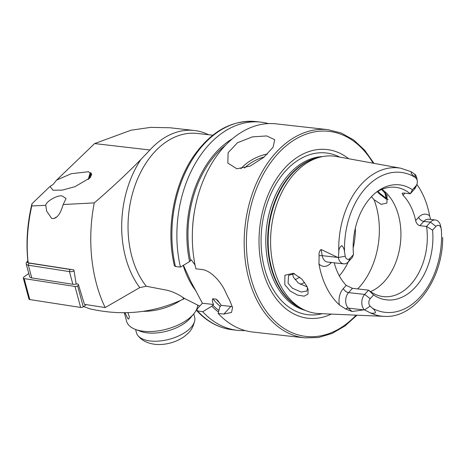 <?xml version="1.0" encoding="UTF-8"?>
<svg xmlns="http://www.w3.org/2000/svg" width="466" height="466" viewBox="0 0 466 466"><rect width="100%" height="100%" fill="white"/><g stroke="black" fill="none" stroke-linecap="round" stroke-linejoin="round"><path stroke-width="0.7" d="M290.143 291.017L284.808 284.679L284.895 275.231L293.382 273.262L301.991 279.21L306.832 286.136L308.043 289.136L307.991 294.11L304.141 296.184L297.477 295.083L290.143 291.017M294.553 273.699L288.576 275.354L288.064 283.252L292.421 288.238L301.205 292.036L306.896 291.023L307.577 287.79M378.095 191.246L379.44 192.93L387.403 199.384M388.149 199.436L386.262 199.128L378.765 193.384L377.425 191.637M53.095 184.454L56.619 180.086L71.321 173.678L88.511 171.727L91.697 174.395L89.99 177.884L75.003 186.668L62.287 190.128L53.013 190.245L50.013 186.429L53.095 184.454M194.211 130.48L170.02 127.771L150.774 127.364L131.097 130.195L94.633 143.575L149.912 149.994A89.035 60.929 -83.6 0 1 194.211 130.48A89.035 60.929 -83.6 0 1 208.5 134.715M51.674 218.455C57.935 219.591 61.378 210.714 63.201 204.527L66.032 198.504L62.298 196.023C57.813 194.666 46.023 201.312 45.767 205.331L46.617 211.034L51.674 218.455M266.715 135.932L274.713 139.695L273.07 147.285L263.704 157.392L250.213 166.071L236.821 168.779L227.845 163.065L228.107 152.691L237.509 142.707L252.438 136.876L266.715 135.932M339.434 304.962A14.254 9.751 96.4 0 1 343.314 288.576A4.712 2.499 -137.7 0 0 348.551 292.613L364.68 294.419A9.536 6.524 96.4 0 0 362.921 307.787A9.536 6.524 96.4 0 0 364.336 309.791L352.028 311.504L345.562 308.946L339.434 304.962A76.01 52.017 96.4 0 1 326.491 287.44A76.01 52.017 96.4 0 1 318.983 263.942L319.07 255.805A4.712 1.363 169.9 0 1 322.21 255.659L321.109 249.496C319.495 250.737 318.82 252.84 319.07 255.805M404.878 193.163L403.008 195.219L402.17 193.274L403.626 193.023L410.266 193.769L412.451 189.767L415.847 186.039A4.87 3.332 96.4 0 0 416.884 184.286A4.87 3.332 96.4 0 0 417.262 180.942A4.87 3.332 96.4 0 0 416.744 179.212A4.87 3.332 96.4 0 0 415.934 178.105L415.113 177.354A70.424 48.19 96.4 0 0 366.526 187.058A70.424 48.19 96.4 0 0 344.572 252.345C344.45 249.689 343.547 247.44 341.863 245.588C339.778 247.015 338.753 249.135 338.788 251.949L338.392 257.756L321.109 249.496M417.262 180.942L417.023 179.189A9.844 6.74 96.4 0 0 415.981 175.688A9.844 6.74 96.4 0 0 415.462 174.791L411.175 171.721L411.315 173.643L415.113 177.354M373.598 294.949L368.571 290.143L364.68 294.419L370.208 298.677L373.598 294.949A57.866 39.598 96.4 0 0 415.375 287.178A57.866 39.598 96.4 0 0 432.576 230.134L435.972 226.406A4.87 3.332 -83.6 0 1 440.632 227.123A4.87 3.332 -83.6 0 1 441.11 228.596L441.354 229.977A70.424 48.19 96.4 0 1 420.909 296.137A70.424 48.19 96.4 0 1 372.439 308.236C374.25 309.465 375.241 311.008 375.404 312.872C372.963 313.566 370.744 313.298 368.752 312.057L364.336 309.791M435.972 226.406L430.444 222.148A9.844 6.74 -83.6 0 1 435.343 219.987A9.844 6.74 -83.6 0 1 439.863 223.598A9.844 6.74 -83.6 0 1 440.294 224.589L441.395 229.872M292.421 273.559L293.498 277.276L298.298 282.984L307.222 286.945M381.648 189.47L387.118 195.539L386.891 203.112L381.147 204.335L374.064 199.722L371.472 196.687M370.493 291.611A54.994 37.635 96.4 0 0 394.422 204.504A54.994 37.635 96.4 0 0 381.957 189.336M411.175 171.721L400.83 168.243L336.423 156.5A79.104 54.132 96.4 0 0 320.09 157.141A79.104 54.132 96.4 0 0 279.944 284.359A79.104 54.132 96.4 0 0 303.034 309.313A79.104 54.132 96.4 0 0 318.82 313.554L384.223 316.362C414.781 318.633 442.921 279.082 442.7 237.444M348.725 158.743A84.882 58.087 96.4 0 0 275.488 180.453A84.882 58.087 96.4 0 0 269.051 287.132A84.882 58.087 96.4 0 0 331.314 314.09M28.17 262.812L27.878 261.146C25.927 242.605 27.284 223.476 31.956 203.77L31.787 205.925C27.348 226.109 26.143 245.075 28.17 262.812L73.896 269.913L76.127 283.771L78.259 284.103L84.451 304.345L105.182 307.566L139.777 287.592L146.266 286.252L167.475 290.33C173.335 291.891 178.95 294.576 184.315 298.374L199.757 306.133M183.423 265.294L190.507 280.841L202.395 303.238L197.299 308.836L196.85 310.77L202.698 311.702L211.855 306.214L213.568 304.49C212.38 302.09 212.112 300.191 212.752 298.788L216.09 299.16L217.867 300.599L221.199 305.347L219.748 307.1L218.146 313.432L223.896 314.078L231.544 312.43L232.534 307.583L229.639 300.186A104.751 71.682 -83.6 0 1 227.542 296.213A104.751 71.682 -83.6 0 1 225.596 292.071C221.204 281.971 210.824 270.251 201.644 269.453L195.895 268.806A104.751 71.682 96.4 0 1 276.169 123.857L328.029 129.67A104.751 71.682 96.4 0 0 255.554 185.247A104.751 71.682 96.4 0 0 256.574 299.469A104.751 71.682 96.4 0 0 304.694 337.862L318.383 337.524L331.978 333.505L344.986 325.967L356.962 315.191M218.146 313.432A104.751 71.682 96.4 0 0 252.834 332.048L304.694 337.862M403.008 195.219A54.994 37.635 -83.6 0 1 410.75 206.333A54.994 37.635 -83.6 0 1 415.649 220.575C416.354 223.365 417.775 225.072 419.907 225.678L426.553 226.424A54.994 37.635 96.4 0 1 383.297 296.603A54.994 37.635 96.4 0 1 368.571 290.143L352.442 288.332L346.232 285.373A54.994 37.635 -83.6 0 1 338.485 274.258A54.994 37.635 -83.6 0 1 334.244 262.795M415.847 186.039L414.163 189.487L410.266 193.769A54.994 37.635 96.4 0 0 395.547 187.303A54.994 37.635 96.4 0 0 375.707 192.743M432.576 230.134L426.553 226.424L430.444 222.148L423.804 221.402A4.712 2.499 42.3 0 1 418.567 217.372A14.562 9.967 -83.6 0 1 429.629 215.822A75.352 51.569 96.4 0 0 422.371 193.565A75.352 51.569 96.4 0 0 416.843 184.396M429.629 215.822L430.654 219.463M149.912 149.994L140.942 159.395C126.397 174.197 110.838 188.695 94.26 202.891C87.002 239.798 91.237 278.773 105.182 307.566M31.956 203.77L50.013 186.429M56.619 180.086L94.423 143.778M350.077 258.31L353.473 254.582L352.29 257.482L348.393 261.764L350.077 258.31A4.561 3.122 -83.6 0 1 345.271 256.259L344.572 252.345M412.451 189.767A57.866 39.598 96.4 0 0 377.116 191.637A57.866 39.598 96.4 0 0 353.473 254.582M370.208 298.677A4.561 3.122 96.4 0 0 370.12 306.11L372.439 308.236M202.698 311.702A104.751 71.682 96.4 0 0 237.386 330.318A104.751 71.682 96.4 0 0 245.18 330.569M211.855 306.214A95.722 65.508 96.4 0 0 218.49 312.057M175.461 266.517L174.406 265.777C165.675 229.476 173.579 184.781 193.926 155.708C211.378 131.167 231.981 119.785 255.735 121.568A104.751 71.682 96.4 0 0 175.461 266.517L180.447 267.076A104.751 71.682 96.4 0 1 260.721 122.127A104.751 71.682 96.4 0 1 268.375 123.606M232.266 138.874A95.722 65.508 96.4 0 0 189.604 261.589L180.447 267.076M195.085 265.084L191.322 259.865L189.604 261.589M339.312 275.849A54.994 37.635 96.4 0 0 348.329 261.828M353.152 248.005A54.994 37.635 96.4 0 0 355.389 228.02M300.331 284.359A54.994 37.635 96.4 0 0 304.595 282.437M202.395 303.238L213.568 304.49M221.199 305.347L230.856 306.424A23.568 12.489 -137.7 0 0 232.313 306.523M414.163 189.487A9.844 6.74 96.4 0 0 416.266 185.946L416.884 184.286M348.393 261.764A9.536 6.524 -83.6 0 1 343.652 263.849A9.536 6.524 -83.6 0 1 338.392 257.756M31.787 205.925L45.767 205.331M63.201 204.527L94.26 202.891M74.024 271.008A5.237 2.575 165 0 1 69.463 271.602L28.356 265.224A5.237 2.575 165 0 1 26.183 263.82A5.237 2.575 165 0 1 26.69 262.183L27.704 260.948A3.664 1.8 -15 0 0 28.869 263.074L69.97 269.453A3.664 1.8 -15 0 0 71.17 269.488M76.873 283.887A5.237 2.575 165 0 1 72.865 284.289L31.758 277.911A5.237 2.575 165 0 1 29.585 276.513L26.183 263.82M54.091 218.554A8.382 4.118 165 0 1 56.881 216.859M86.239 304.624L83.251 306.797A2.097 1.031 165 0 1 80.641 307.449L29.795 299.562A2.097 1.031 165 0 1 28.927 299.003L23.3 278.027A2.097 1.031 165 0 1 23.865 277.037L28.77 273.466M78.498 285.192L77.624 285.827A2.097 1.031 165 0 1 75.014 286.479L24.168 278.592A2.097 1.031 165 0 1 23.3 278.027M184.548 298.525A167.597 138.781 -48.6 0 1 183.412 299.102C153.885 312.995 122.733 316.245 89.967 308.853L83.6 306.546M124.911 312.634L127.894 318.727L128.68 319.094L129.426 316.956L127.882 312.587M180.307 300.599A36.663 18.017 165 0 1 172.257 304.997A36.663 18.017 165 0 1 143.411 311.335M197.497 305.294L197.648 305.847A36.663 18.017 165 0 1 193.879 313.723L190.507 317.841A31.426 15.442 165 0 1 176.626 327.703A31.426 15.442 165 0 1 140.394 331.285L135.414 329.404A36.663 18.017 165 0 1 126.601 321.237L124.294 312.634M193.879 313.723A36.663 18.017 165 0 1 177.68 325.227A36.663 18.017 165 0 1 135.414 329.404M193.763 313.863L194.642 317.154A30.115 14.801 165 0 1 194.881 319.513A30.115 14.801 165 0 1 194.823 320.165A30.115 14.801 165 0 1 169.391 339.254A30.115 14.801 165 0 1 137.82 335.456A30.115 14.801 165 0 1 136.468 332.759L135.589 329.468M88.29 179.486A12.361 0.518 103.3 0 1 90.299 172.915A12.361 0.518 103.3 0 1 90.037 175.49A12.361 0.518 103.3 0 1 89.46 178.437M91.208 173.142A13.095 0.548 103.3 0 1 90.899 175.1A13.095 0.548 103.3 0 1 90.474 177.319M88.412 179.387A10.473 0.437 103.3 0 1 89.886 174.744A10.473 0.437 103.3 0 1 89.647 176.934A10.473 0.437 103.3 0 1 89.332 178.56M352.442 288.332L348.551 292.613A9.536 6.524 96.4 0 0 346.791 305.981A9.536 6.524 96.4 0 0 348.376 308.148L352.028 311.504M345.562 308.946A4.712 3.076 132.6 0 1 348.376 308.148L363.899 309.884M415.934 178.105L414.507 173.935M419.907 225.678L423.804 221.402A9.844 6.74 -83.6 0 1 428.703 219.247L435.343 219.987M320.09 157.141L316.915 157.957A77.904 53.31 96.4 0 0 277.375 283.241A77.904 53.31 96.4 0 0 300.116 307.816L303.034 309.313M319.187 157.374A77.793 53.241 96.4 0 0 273.42 205.343A77.793 53.241 96.4 0 0 276.851 283.107A77.793 53.241 96.4 0 0 302.207 308.888M322.519 156.599A77.793 53.241 96.4 0 0 272.796 201.691A77.793 53.241 96.4 0 0 274.998 282.903A77.793 53.241 96.4 0 0 305.282 310.379M339.778 157.112A81.375 55.687 96.4 0 0 274.095 187.396A81.375 55.687 96.4 0 0 270.699 284.895A81.375 55.687 96.4 0 0 322.222 313.7M373.138 163.193A103.178 70.611 96.4 0 0 275.406 156.535A103.178 70.611 96.4 0 0 258.613 298.607A103.178 70.611 96.4 0 0 356.1 315.156M386.163 198.755A103.178 70.611 96.4 0 0 384.718 192.138M183.208 265.422A86.42 59.141 96.4 0 0 188.666 279.186A86.42 59.141 96.4 0 0 195.947 290.965M212.805 135.198L197.211 133.451A86.42 59.141 96.4 0 0 137.418 179.299A86.42 59.141 96.4 0 0 138.256 273.536A86.42 59.141 96.4 0 0 146.266 286.252M368.752 312.057A74.607 51.056 96.4 0 0 384.223 316.362M139.777 287.592A90.299 61.797 -83.6 0 1 140.942 159.395M400.83 168.243A74.607 51.056 96.4 0 0 338.788 251.949M197.706 311.142A104.751 71.682 96.4 0 0 232.394 329.759C218.997 328.134 207.149 321.808 196.85 310.775M212.799 305.172A94.144 64.424 96.4 0 0 218.88 310.513M212.752 298.788A90.998 62.275 96.4 0 0 220.36 306.43M216.09 299.16A90.998 62.275 96.4 0 0 219.969 303.395M225.544 145.211A94.144 64.424 96.4 0 0 190.553 260.546M194.602 210.649A90.998 62.275 96.4 0 0 192.505 229.348M357.696 288.92A66.778 45.697 96.4 0 0 374.064 199.722M295.025 279.705A51.72 35.393 96.4 0 0 299.795 277.084M223.896 314.078L230.856 306.424M441.11 228.596L440.859 226.791M418.567 217.372L415.649 220.575M364.558 309.919L370.12 306.11M331.349 262.475L330.674 263.22A14.254 9.751 -83.6 0 1 318.983 263.942M343.314 288.576L346.232 285.373M330.674 263.22A4.712 2.499 42.3 0 1 330.336 262.358M343.652 263.849L327.522 262.043A9.536 6.524 -83.6 0 1 322.21 255.659L337.728 257.401M338.398 257.459L345.271 256.259M240.893 168.768A26.189 13.118 153.5 0 1 267.42 154.025M264.199 156.978A24.616 12.332 -26.5 0 0 244.493 168.104M72.865 284.289L69.463 271.602L69.97 269.453M28.869 263.074L28.356 265.224L31.758 277.911M77.624 285.827L83.251 306.797M75.014 286.479L80.641 307.449M24.168 278.592L29.795 299.562M182.987 297.506L183.412 299.102M386.698 199.046L385.417 192.947M232.394 329.759L237.386 330.318M255.735 121.568L260.721 122.127M373.982 163.35L364.692 150.192L353.671 139.957L341.304 133.031L328.029 129.67M194.823 320.165C192.627 330.318 188.59 332.887 184.396 336.435C180.243 339.434 175.536 341.63 170.276 343.023C165.086 344.403 159.972 344.834 154.939 344.316C147.204 343.279 141.495 340.326 137.82 335.456M90.299 172.915L90.707 172.665"/></g></svg>
